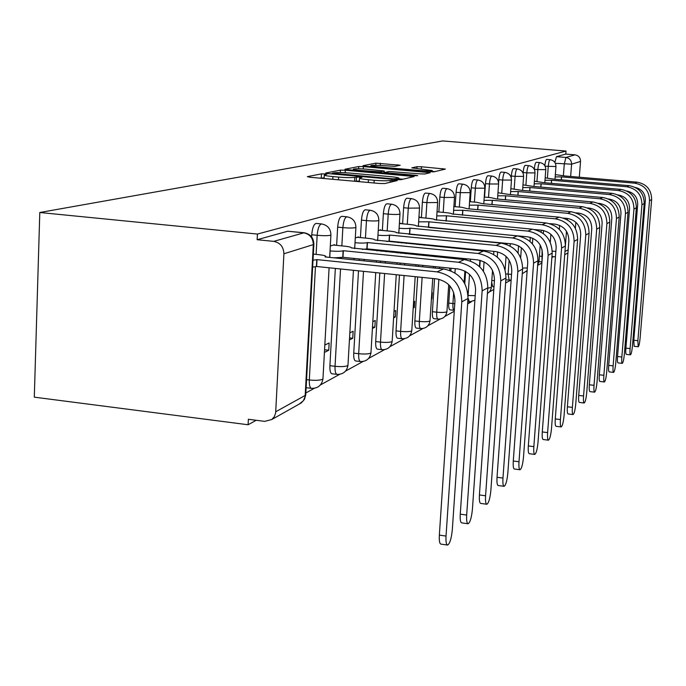 <?xml version="1.0" encoding="UTF-8"?>
<svg xmlns="http://www.w3.org/2000/svg" width="686" height="686" viewBox="0 0 686 686"><rect width="100%" height="100%" fill="white"/><g stroke="black" fill="none" stroke-linecap="round" stroke-linejoin="round"><path stroke-width="1.03" d="M325.001 173.91L321.477 173.858L307.371 176.636L309.849 177.245L379.667 183.488L384.786 183.556L397.245 180.581L390.283 180.478C387.281 180.95 381.913 180.872 374.204 180.264L368.433 179.749C362.431 179.175 359.464 178.6 359.533 178.034L361.916 177.391L359.987 177.014L354.791 177.331C351.652 177.777 346.259 177.7 338.618 177.099L332.916 176.585C327.05 176.028 324.178 175.47 324.298 174.913L326.862 174.27L325.001 173.91M324.135 177.88L319.942 178.146M359.361 181.018L355.005 181.284M491.708 282.409L492.702 286.645L493.997 286.782M449.887 285.959L448.755 303.101C448.558 307.165 448.953 309.412 449.93 309.832L454.089 310.278C453.12 309.858 452.734 307.611 452.932 303.546L453.669 292.39M434.547 278.662L432.403 311.71C432.214 315.894 432.643 318.201 433.689 318.63L437.977 319.101C436.948 318.673 436.528 316.366 436.716 312.173L438.86 279.245M417.654 276.921L414.876 320.937C414.687 325.258 415.159 327.634 416.273 328.071L420.707 328.56C419.6 328.122 419.137 325.747 419.326 321.425L422.13 277.384M399.466 275.043L396.028 330.866C395.848 335.317 396.354 337.769 397.554 338.215L402.142 338.73C400.95 338.284 400.453 335.84 400.633 331.381L404.097 275.523M379.812 273.019L375.705 341.559C375.534 346.164 376.082 348.694 377.377 349.148L382.128 349.689C380.85 349.243 380.301 346.713 380.481 342.108L384.614 273.517M358.504 270.816L353.736 353.127C353.564 357.895 354.173 360.502 355.571 360.956L360.493 361.539C359.121 361.076 358.512 358.469 358.684 353.702L363.503 271.339M335.343 268.432L329.906 365.681C329.743 370.612 330.412 373.304 331.921 373.767L337.04 374.385C335.548 373.921 334.879 371.22 335.042 366.29L340.53 268.963M306.136 387.701L311.393 388.345M400.187 165.24L375.911 163.148L362.988 165.686L365.372 166.218L433.861 171.852L445.377 169.082L421.461 166.775L416.994 166.698L411.78 167.864L432.24 170.548C430.868 171.037 426.692 171.02 419.703 170.488L377.737 166.844L370.869 165.6C372.344 165.12 376.563 165.146 383.525 165.66L394.956 166.338L400.187 165.24M566.01 151.057L257.43 234.063L39.797 212.506L442.71 140.93L566.01 151.057L565.787 154.084L575.022 154.847C578.615 155.516 580.45 157.703 580.528 161.407L579.318 177.211M345.298 170.205L340.453 170.128L325.756 173.018L328.2 173.601L396.079 179.612L401.018 179.681L414.138 176.525L345.298 170.205L345.152 172.743M344.972 169.236L358.744 166.526L363.409 166.604L430.259 172.683L425.003 173.961L420.329 173.892L389.108 171.491L385.24 172.366L387.933 172.863L415.819 175.307L417.765 175.667L414.335 175.659L344.964 169.433M275.789 411.729L305.184 395.445L313.313 244.619L283.901 253.777L275.643 413.049L274.306 416.702L271.776 419.523L264.667 421.367L248.366 419.283L248.1 424.754L256.204 420.286M305.853 392.958L314.308 388.302M320.396 384.949L339.699 374.324M345.53 371.117L363.031 361.479M368.622 358.409L384.554 349.637M389.922 346.679L404.466 338.678M409.636 335.831L422.936 328.508M427.918 325.764L440.12 319.05M444.931 316.4L454.269 311.255M467.629 303.907L471.136 301.977M489.538 291.842L493.809 289.492M505.591 283.009L510.761 280.162M526.436 271.536L527.114 271.159M537.644 265.371L541.88 263.038M551.861 257.542L553.473 256.65M248.1 424.754L34.3 397.16L39.797 212.506M575.854 222.264L575.391 228.301M283.901 253.777C283.601 246.84 280.205 242.707 273.731 241.369L304.121 232.751L287.708 231.233L303.598 232.794C309.798 234.063 313.039 237.999 313.313 244.619L313.888 244.062M257.43 234.063L257.147 239.714L273.731 241.369M324.418 352.415L328.748 350.246L324.564 349.766M328.748 350.246L329.151 342.949L324.821 345.058M334.605 245.168L334.639 244.636L330.309 246.034M349.423 339.922L352.741 338.267L349.543 337.906M352.741 338.267L353.144 331.261L349.834 332.873M358.572 237.407L358.598 236.902L355.297 237.965M372.412 328.448L374.848 327.231L372.498 326.973M374.848 327.231L375.251 320.491L372.815 321.674M380.644 230.264L380.67 229.776L378.235 230.565M393.61 317.867L395.29 317.026L393.67 316.846M395.29 317.026L395.693 310.526L394.004 311.35M401.036 223.662L401.061 223.19L399.381 223.739M413.212 308.074L414.25 307.56L413.255 307.457M414.25 307.56L414.644 301.3L413.607 301.797M419.926 217.539L419.961 217.093L418.932 217.428M431.408 298.993L431.871 298.762L431.425 298.71M431.871 298.762L432.266 292.716L431.794 292.939M437.488 211.854L437.051 211.571M534.283 169.322L537.833 169.571C538.253 165.249 538.913 162.925 539.813 162.599C543.706 163.328 545.696 165.678 545.773 169.639L537.833 169.571L536.967 181.464M523.101 173.249L523.152 172.546L526.797 172.863C527.225 168.404 527.92 166.003 528.88 165.669C532.876 166.424 534.917 168.842 535.003 172.915L526.797 172.863L525.913 185.109M511.233 177.631L511.344 176.028L515.092 176.345C515.538 171.749 516.266 169.271 517.287 168.928C521.394 169.708 523.504 172.195 523.59 176.388L515.092 176.345L514.191 188.967M498.585 182.965L498.808 179.715L502.667 180.049C503.121 175.299 503.893 172.743 504.973 172.392C509.209 173.189 511.379 175.753 511.464 180.075L502.667 180.049L501.749 193.075M479.763 266.828L480.209 260.337M480.869 250.767L480.912 250.116M484.556 197.079L485.474 183.634L489.444 183.985C489.924 179.072 490.73 176.439 491.888 176.07C496.252 176.902 498.482 179.543 498.576 183.994L489.444 183.985L488.518 197.439M464.808 283.558L465.623 271.433M466.403 259.874L466.48 258.776M467.106 249.412L467.157 248.761M470.33 201.718L471.265 187.818L475.355 188.187C475.844 183.102 476.701 180.367 477.936 179.989C482.438 180.847 484.745 183.582 484.848 188.178L475.355 188.187L474.412 202.087M450.891 270.799L451.054 268.252M451.714 258.322L451.782 257.31M452.4 247.972L452.443 247.32M455.127 206.675L456.079 192.286L460.297 192.672C460.803 187.398 461.721 184.568 463.033 184.182C467.689 185.066 470.073 187.887 470.176 192.637L460.297 192.672L459.346 207.061M435.224 268.106L435.318 266.657M435.962 256.753L436.03 255.741M436.63 246.42L436.673 245.777M438.86 211.983L439.829 197.071L444.185 197.465C444.708 192.003 445.677 189.07 447.092 188.659C451.903 189.585 454.364 192.5 454.475 197.414L444.185 197.465L443.216 212.386M418.323 266.391L418.417 264.942M419.035 255.063L419.103 254.052M419.695 244.756L419.729 244.113M421.401 217.676L422.379 202.207L426.889 202.619C427.429 196.942 428.467 193.889 429.985 193.469C434.967 194.43 437.514 197.457 437.634 202.533L426.889 202.619L425.903 218.105M400.11 264.539L400.204 263.098M400.804 253.245L400.873 252.234M401.439 242.964L401.481 242.321M402.622 223.808L403.608 207.729L408.281 208.167C408.839 202.259 409.945 199.086 411.583 198.648C416.745 199.643 419.386 202.773 419.515 208.047L408.281 208.167L407.278 224.253M380.438 262.541L380.524 261.1M381.107 251.273L381.167 250.27M382.359 230.427L383.363 213.689L388.199 214.143C388.782 207.987 389.965 204.677 391.74 204.222C397.1 205.268 399.844 208.518 399.981 213.989L399.629 214.178C397.511 214.607 393.695 214.598 388.199 214.143L387.187 230.89M359.112 260.371L359.198 258.939M360.433 237.588L361.445 220.137L366.461 220.618C367.07 214.195 368.348 210.739 370.277 210.259C375.842 211.348 378.698 214.735 378.844 220.42L378.449 220.626C376.177 221.098 372.181 221.098 366.461 220.618L365.441 238.076M336.629 245.365L337.649 227.143L342.863 227.649C343.506 220.926 344.878 217.316 346.979 216.81L341.791 216.322C339.664 216.819 338.292 220.429 337.649 227.143M311.615 236.91L311.727 234.775L317.155 235.307C317.815 228.258 319.307 224.476 321.605 223.945L316.212 223.43C313.888 223.953 312.396 227.735 311.727 234.775M550.095 159.684L546.716 159.401C545.902 159.658 545.276 161.767 544.847 165.738M539.753 162.591L536.28 162.299C535.372 162.625 534.703 164.949 534.291 169.271M528.812 165.669L525.244 165.369C524.284 165.695 523.581 168.096 523.152 172.546M517.21 168.928L513.548 168.61C512.528 168.953 511.79 171.423 511.344 176.028M504.905 172.383L501.132 172.057C500.043 172.409 499.271 174.964 498.808 179.715M491.811 176.062L487.926 175.727C486.768 176.088 485.954 178.729 485.474 183.634M477.85 179.989L473.855 179.638C472.62 180.006 471.754 182.742 471.265 187.818M462.947 184.174L458.831 183.805C457.502 184.2 456.584 187.021 456.079 192.286M446.998 188.659L442.744 188.273C441.321 188.676 440.352 191.608 439.829 197.071M429.89 193.461L425.5 193.066C423.965 193.486 422.928 196.53 422.379 202.207M411.489 198.64L406.944 198.22C405.289 198.657 404.174 201.83 403.608 207.729M391.637 204.214L386.93 203.776C385.138 204.231 383.946 207.541 383.363 213.689M370.166 210.25L365.278 209.796C363.331 210.268 362.054 213.715 361.445 220.137M565.787 154.084L556.475 156.665L554.845 162.419M257.147 239.714L287.708 231.233M402.982 179.218L399.046 178.866M332.358 173.198L393.49 178.866L399.072 178.326C399.072 177.76 396.105 177.194 390.154 176.628L349.971 173.086C342.58 172.503 337.315 172.418 334.176 172.838L332.358 173.198M384.126 172.203L385.343 172.315M366.53 169.185C359.318 168.645 354.936 168.636 353.367 169.142C353.316 169.571 355.648 170.008 360.364 170.445L380.301 171.852L384.194 170.994L366.53 169.185M434.804 171.629L432.189 171.397M446.037 536.066C445.746 541.777 446.277 544.778 447.632 545.07C449.862 543.646 451.422 538.51 452.323 529.661L467.998 298.487L461.798 301.831L446.037 536.066L439.349 535.114L454.947 301.103C454.561 288.737 448.438 281.329 436.579 278.876L316.649 266.502L312.645 267.111M447.375 545.036L440.978 544.118C439.606 543.827 439.066 540.825 439.349 535.114M316.649 266.502L317.026 259.625L437.033 271.879C453.017 275.172 461.275 285.162 461.798 301.831M313.013 260.208L317.026 259.625M313.339 254.112L318.784 254.669C323.638 255.209 325.979 255.827 325.816 256.53L325.035 256.916L443.55 268.946C459.346 272.196 467.492 282.04 467.998 298.487M466.677 515.04C466.386 520.554 466.866 523.469 468.101 523.77C470.133 522.466 471.574 517.604 472.422 509.183L487.806 287.811L482.147 290.864L466.677 515.04L460.263 514.148L475.587 290.178C475.235 278.362 469.378 271.287 458.008 268.955L342.974 257.301L334.159 257.842M467.895 523.744L461.721 522.878C460.46 522.569 459.972 519.662 460.263 514.148M342.974 257.301L343.343 250.716L458.454 262.266C473.777 265.396 481.675 274.923 482.147 290.864M330.035 250.913L330.112 250.922C336.217 251.445 340.556 251.402 343.103 250.802L343.343 250.716M333.379 245.048L344.501 246.154C349.191 246.668 351.481 247.243 351.369 247.895L464.413 259.591C479.548 262.678 487.352 272.085 487.806 287.811M485.585 495.781C485.294 501.114 485.722 503.936 486.863 504.261C488.715 503.052 490.053 498.439 490.867 490.404L505.951 278.044L500.763 280.84L485.585 495.781L479.42 494.949L494.46 280.188C494.134 268.869 488.518 262.103 477.61 259.883L367.087 248.872L362.354 249.404M486.7 504.236L480.732 503.421C479.565 503.104 479.128 500.274 479.42 494.949M367.087 248.872L367.456 242.561L478.056 253.477C492.762 256.453 500.326 265.568 500.763 280.84M355.022 242.733C360.836 243.213 364.901 243.187 367.233 242.638L367.456 242.561M357.389 237.287L368.099 238.342C372.644 238.831 374.873 239.371 374.805 239.98L483.519 251.025C498.053 253.957 505.531 262.961 505.951 278.044M502.967 478.073C502.675 483.236 503.061 485.98 504.116 486.314C505.814 485.199 507.057 480.8 507.829 473.126L522.612 269.058L517.844 271.63L502.967 478.073L497.033 477.293L511.782 271.021C511.49 260.157 506.097 253.674 495.609 251.556L389.254 241.12L386.844 241.532M503.978 486.288L498.216 485.525C497.136 485.191 496.741 482.447 497.033 477.293M389.254 241.12L389.614 235.058L496.038 245.408C510.178 248.246 517.45 256.984 517.844 271.63M377.96 235.212C383.483 235.658 387.298 235.632 389.416 235.135L389.614 235.058M379.504 230.153L389.828 231.148C394.236 231.611 396.414 232.125 396.379 232.691L501.063 243.153C515.049 245.948 522.226 254.583 522.612 269.058M519.002 461.747C518.71 466.746 519.053 469.413 520.031 469.747C521.6 468.71 522.758 464.516 523.495 457.168L537.978 260.783L533.571 263.158L519.002 461.747L513.282 461.009L527.74 262.575C527.474 252.131 522.286 245.905 512.185 243.89L408.727 234.218M519.928 469.73L514.346 469.001C513.351 468.667 512.999 466 513.282 461.009M409.696 233.969L410.057 228.146L512.613 237.973C526.222 240.683 533.211 249.078 533.571 263.158M399.106 228.275C404.346 228.687 407.938 228.661 409.868 228.206L410.057 228.146M399.938 223.55L409.902 224.502C414.173 224.948 416.308 225.428 416.299 225.951L517.253 235.89C530.715 238.565 537.627 246.866 537.978 260.783M533.845 446.629C533.545 451.482 533.854 454.072 534.771 454.415C536.22 453.446 537.292 449.433 538.004 442.393L552.196 253.125L548.114 255.321L533.845 446.629L528.323 445.934L542.489 254.772C542.24 244.722 537.249 238.728 527.508 236.799L428.45 227.418L428.801 221.801L527.928 231.105C541.048 233.694 547.78 241.772 548.114 255.321M534.686 454.406L529.283 453.712C528.357 453.369 528.031 450.779 528.323 445.934M428.621 227.358L428.973 221.741M418.649 221.852L428.801 221.801M418.923 217.445L428.493 218.345C432.652 218.774 434.735 219.228 434.744 219.717L532.225 229.175C545.207 231.739 551.861 239.723 552.196 253.125M547.608 432.609C547.317 437.308 547.6 439.837 548.448 440.18C549.786 439.272 550.798 435.43 551.484 428.664L565.375 246.017L561.585 248.058L547.608 432.609L542.283 431.94L556.157 247.535C555.926 237.845 551.115 232.074 541.717 230.222L534.746 229.57M548.38 440.172L543.149 439.512C542.283 439.169 541.991 436.648 542.283 431.94M446.183 221.072L446.535 215.807L542.12 224.734C554.794 227.22 561.277 234.998 561.585 248.058M436.768 215.901L446.535 215.807M437.033 211.811L445.78 212.626C449.81 213.029 451.851 213.466 451.885 213.929L546.107 222.95C558.653 225.402 565.075 233.094 565.375 246.017M560.428 419.558C560.136 424.128 560.385 426.581 561.182 426.932C562.426 426.075 563.378 422.387 564.038 415.879L577.638 239.405L574.113 241.309L560.428 419.558L555.274 418.923L568.865 240.812C568.651 231.456 564.003 225.891 554.923 224.116L549.838 223.645M561.182 426.932L556.054 426.298C555.248 425.946 554.983 423.494 555.274 418.923M462.536 215.164L462.861 210.276L555.317 218.817C567.562 221.209 573.83 228.704 574.113 241.309M453.626 210.362L462.861 210.276M453.875 206.563L461.875 207.292L467.466 208.724L559.03 217.153C571.155 219.511 577.363 226.929 577.638 239.405M572.381 407.381C572.09 411.823 572.321 414.215 573.067 414.567C574.225 413.752 575.117 410.219 575.751 403.943L589.077 233.249L585.784 235.024L572.381 407.381L567.391 406.781L580.708 234.543C580.51 225.505 576.017 220.129 567.228 218.422L563.48 218.079M573.067 414.567L568.094 413.958C567.339 413.615 567.108 411.223 567.391 406.781M477.79 209.667L478.099 205.123L567.614 213.303C579.464 215.601 585.518 222.839 585.784 235.024M469.327 205.191L478.099 205.123M469.567 201.65L476.916 202.319L482.404 203.665L571.078 211.742C582.817 214.023 588.811 221.184 589.077 233.249M583.554 395.994C583.272 400.315 583.477 402.656 584.172 402.999C585.261 402.236 586.101 398.832 586.719 392.778L599.761 227.486L596.683 229.15L583.554 395.994L578.718 395.419L591.769 228.687C591.581 219.949 587.233 214.752 578.718 213.097L576.017 212.857M584.172 402.999L579.361 402.425C578.65 402.073 578.435 399.741 578.718 395.419M492.059 204.548L492.351 200.303L579.104 208.15C590.577 210.362 596.443 217.359 596.683 229.15M484.007 200.355L492.351 200.303M484.239 197.054L490.987 197.662L496.372 198.94L582.345 206.692C593.716 208.887 599.521 215.816 599.761 227.486M594.033 385.326C593.75 389.537 593.939 391.817 594.591 392.16C595.602 391.432 596.408 388.147 597 382.308L609.777 222.093L606.896 223.645L594.033 385.326L589.343 384.777L602.128 223.207C601.948 214.744 597.738 209.71 589.48 208.124L587.628 207.952M594.591 392.16L589.917 391.612C589.248 391.26 589.06 388.988 589.343 384.777M505.419 199.755L505.702 195.784L589.857 203.322C600.979 205.457 606.664 212.231 606.896 223.645M497.753 195.827L505.702 195.784M497.967 192.732L509.475 194.507L592.901 201.958C603.929 204.076 609.554 210.782 609.777 222.093M603.869 375.311C603.586 379.409 603.757 381.63 604.375 381.973C605.326 381.287 606.081 378.115 606.656 372.472L619.184 217.025L616.465 218.482L603.869 375.311L599.315 374.788L611.843 218.062C611.68 209.856 607.59 204.985 599.581 203.45L598.432 203.348M604.375 381.973L599.838 381.45C599.212 381.107 599.032 378.886 599.315 374.788M517.973 195.261L518.239 191.54L599.95 198.794C610.746 200.861 616.251 207.421 616.465 218.482M510.65 191.583L518.239 191.54M510.856 188.676L521.789 190.339L602.805 197.517C613.507 199.557 618.969 206.066 619.184 217.025M613.121 365.887C612.847 369.883 612.992 372.052 613.576 372.395C614.476 371.735 615.196 368.674 615.745 363.211L628.024 212.257L625.469 213.638L613.121 365.887L608.696 365.381L620.976 213.226C620.821 205.268 616.86 200.544 609.074 199.051L608.525 199.009M613.576 372.395L609.168 371.889C608.576 371.546 608.422 369.377 608.696 365.381M529.781 191.051L530.029 187.552L609.434 194.541C619.921 196.539 625.263 202.902 625.469 213.638M522.783 187.578L530.029 187.552M522.981 184.851L533.374 186.421L612.126 193.332C622.528 195.313 627.827 201.624 628.024 212.257M621.842 357.003C621.567 360.905 621.705 363.023 622.253 363.366C623.094 362.731 623.788 359.773 624.32 354.473L636.351 207.772L633.95 209.067L621.842 357.003L617.537 356.514L629.577 208.673C629.431 200.938 625.581 196.359 618.017 194.918L617.975 194.91M622.253 363.366L617.966 362.877C617.409 362.542 617.263 360.416 617.537 356.514M540.902 187.081L541.151 183.788L618.369 190.536C628.565 192.466 633.761 198.64 633.95 209.067M534.205 183.814L541.151 183.788M534.394 181.241L544.307 182.725L620.907 189.396C631.017 191.308 636.171 197.431 636.351 207.772M630.082 348.608C629.808 352.424 629.928 354.499 630.451 354.834C631.249 354.233 631.9 351.361 632.423 346.224L644.214 203.536L641.942 204.762L630.082 348.608L625.889 348.145L637.697 204.377C637.603 197.062 633.993 192.62 626.867 191.06M630.451 354.834L626.275 354.362C625.752 354.027 625.615 351.961 625.889 348.145M551.407 183.342L551.638 180.238L626.798 186.755C636.719 188.624 641.762 194.627 641.942 204.762M544.984 180.255L551.638 180.238M545.164 177.828L554.622 179.235L629.191 185.674C639.035 187.535 644.043 193.486 644.214 203.536M637.869 340.676L638.203 346.764C638.949 346.19 639.575 343.403 640.081 338.421L651.649 199.532L649.505 200.689L637.869 340.676L633.787 340.239L645.363 200.321C645.32 193.409 641.959 189.113 635.27 187.432M638.203 346.764L634.138 346.319L633.787 340.239M561.345 179.809L561.568 176.885L634.764 183.179C644.42 184.997 649.333 190.828 649.505 200.689M555.18 176.894L561.568 176.885M555.351 174.596L564.475 175.933L637.028 182.159C646.615 183.959 651.486 189.748 651.649 199.532M321.254 177.88L321.477 173.858M391.775 181.884L391.877 180.109M356.257 181.01L356.488 176.962M541.974 261.7L542.103 249.738M539.385 256.127L542.369 256.41M509.192 280.162L508.129 274.168L509.123 260.148M505.899 273.937L511.542 274.391M491.845 280.445L494.426 280.711M469.447 301.96L468.023 298.041M468.049 296L469.516 274.374M468.032 295.477L475.209 295.666M448.755 303.101L454.775 303.709M438.337 319.016L437.977 319.101C443.045 319.119 446.029 316.632 446.938 311.641L446.68 311.881C444.931 312.516 441.604 312.619 436.716 312.173L432.403 311.71M421.101 328.465L420.707 328.56C425.963 328.585 429.059 326.004 429.993 320.825L429.71 321.091C427.85 321.777 424.385 321.897 419.326 321.425L414.876 320.937M396.028 330.866L400.633 331.381C405.872 331.861 409.491 331.732 411.471 330.995L411.797 330.506M375.705 341.559L380.481 342.108C385.918 342.614 389.691 342.468 391.809 341.662L392.178 341.114M353.736 353.127L358.684 353.702C364.335 354.242 368.288 354.079 370.56 353.204L370.972 352.578M329.906 365.681L335.042 366.29C340.916 366.856 345.075 366.667 347.51 365.715L347.982 365.003M322.969 378.509L322.952 378.878C321.794 385.266 317.978 388.422 311.513 388.362C309.892 387.89 309.163 385.095 309.317 379.984L315.449 266.828M306.573 379.65L309.317 379.984C315.431 380.584 319.805 380.361 322.437 379.324L322.952 378.878L329.1 267.789M552.247 251.102L555.866 251.453M559.339 229.347L559.639 225.351M563.403 175.427L564.269 164.04L565.941 157.454L575.022 154.847M555.351 163.294L571.592 164.186L570.658 176.465M567.468 218.448L567.365 219.82M566.49 231.276L565.41 245.494M564.955 251.548L568.18 249.764M580.528 161.407L571.592 164.186C571.507 160.387 569.629 158.14 565.941 157.454L556.475 156.665M543.303 233.497L543.526 230.505M547.411 178.026L548.268 166.466C548.671 162.265 549.306 160.01 550.155 159.692C553.945 160.395 555.874 162.685 555.952 166.544L545.104 166.201M532.405 243.847L532.808 238.239M520.674 257.662L521.386 247.732M522.166 236.936L522.217 236.293M510.135 245.982L510.298 243.702M497.264 257.027L497.633 251.873M483.424 271.253L484.076 261.786M484.813 251.187L484.856 250.501M470.425 260.954L470.545 259.179M471.179 249.815L471.222 249.164M454.964 272.899L455.247 268.672M455.907 258.742L455.976 257.73M456.593 248.383L456.636 247.732M439.555 268.543L439.649 267.094M440.301 257.181L440.361 256.17M440.969 246.849L441.012 246.197M422.799 266.845L422.893 265.396M423.519 255.509L423.588 254.497M424.18 245.194L424.222 244.55M404.749 265.01L404.843 263.57M405.452 253.709L405.512 252.697M406.086 243.419L406.129 242.775M385.249 263.03L385.335 261.589M385.926 251.753L385.986 250.75M364.112 260.886L364.197 259.445M341.122 258.545L341.174 257.696M341.834 245.888L342.863 227.649C348.814 228.146 353.016 228.138 355.451 227.623L355.897 227.392C355.751 221.475 352.776 217.951 346.979 216.81M316.117 254.395L317.155 235.307C323.355 235.83 327.771 235.812 330.412 235.255L330.918 234.989C330.755 228.824 327.651 225.137 321.605 223.945M330.935 234.766L329.674 257.387M355.914 227.203L354.679 248.641M378.852 220.257L377.634 240.623M399.989 213.852L398.798 233.257M430.011 320.662L432.729 278.473M446.946 311.495L448.713 284.699M484.848 188.11L483.776 203.793M491.356 287.451L487.78 288.18M522.663 268.08L527.354 267.934M538.973 261.658L537.884 262.078M271.776 419.523L301.317 402.905L304.413 399.415L305.75 394.947L303.418 400.718L299.207 404.097M304.121 232.751C310.449 234.012 313.699 237.862 313.871 244.327L305.767 394.51M332.761 179.295L332.916 176.585M338.464 179.801L338.618 177.099M354.568 181.241L354.791 177.331M368.279 182.467L368.433 179.749M374.041 182.982L374.204 180.264M390.18 182.27L390.283 180.478M411.274 177.237L411.351 176.01M340.316 172.58L340.453 170.128M334.048 174.115L334.082 173.609M393.464 179.38L393.49 178.866M396.894 179.681L396.945 178.917M398.506 179.758L398.583 178.531M358.615 168.773L358.744 166.526M363.271 168.953L363.409 166.604M427.455 173.378L427.532 172.186M387.899 173.344L387.933 172.863M415.793 175.753L415.819 175.307M360.339 170.925L360.364 170.445M375.499 172.255L375.534 171.774M380.25 172.675L380.301 171.852M383.92 172.992L384.04 171.054M377.712 167.29L377.737 166.844M419.678 170.943L419.703 170.488M416.882 168.55L416.994 166.698M421.324 168.936L421.461 166.775M442.624 169.759L442.702 168.61M375.791 165.257L375.911 163.148M380.276 165.429L380.404 163.234M397.7 165.763L397.769 164.734M316.76 259.711L316.383 266.597M443.55 268.946L437.033 271.879M343.103 250.802L342.734 257.387M464.413 259.591L458.454 262.266M330.112 250.922L329.752 257.396M367.233 242.638L366.864 248.949M483.519 251.025L478.056 253.477M389.416 235.135L389.048 241.189M501.063 243.153L496.038 245.408M409.868 228.206L409.508 234.037M517.253 235.89L512.613 237.973M532.225 229.175L527.928 231.105M446.372 215.858L446.029 221.055M546.107 222.95L542.12 224.734M462.716 210.328L462.39 215.147M559.03 217.153L555.317 218.817M477.962 205.174L477.653 209.659M571.078 211.742L567.614 213.303M492.214 200.346L491.931 204.531M582.345 206.692L579.104 208.15M505.573 195.827L505.299 199.746M592.901 201.958L589.857 203.322M518.119 191.583L517.861 195.253M602.805 197.517L599.95 198.794M529.918 187.587L529.669 191.042M612.126 193.332L609.434 194.541M541.04 183.822L540.808 187.072M620.907 189.396L618.369 190.536M551.544 180.272L551.312 183.334M629.191 185.674L626.798 186.755M561.474 176.911L561.251 179.801M637.028 182.159L634.764 183.179M538.982 261.64L541.957 261.932M505.814 279.888L511.139 280.094M467.766 301.883L469.147 302.029L474.901 300.228M354.113 258.425L354.036 259.857M353.436 270.293L347.965 365.312C346.859 371.418 343.223 374.436 337.04 374.385M377.086 249.867L377.026 250.87M376.442 260.689L376.357 262.129M375.739 272.599L370.963 352.844C369.9 358.684 366.418 361.582 360.493 361.539M398.257 242.004L398.223 242.647M397.648 251.916L397.588 252.92M396.988 262.772L396.902 264.213M396.251 274.717L392.169 341.345C391.149 346.945 387.804 349.731 382.128 349.689M419.515 208.047L418.357 226.449M417.26 243.873L417.217 244.516M416.634 253.811L416.574 254.815M415.948 264.693L415.862 266.134M415.193 276.664L411.789 330.703C410.811 336.089 407.595 338.764 402.142 338.73M437.634 202.533L436.493 220.155M434.855 245.597L434.813 246.24M434.212 255.561L434.144 256.573M433.509 266.468L433.415 267.917M454.475 197.414L453.36 214.306M451.191 247.2L451.148 247.843M450.531 257.181L450.462 258.202M449.81 268.123L449.664 270.327M470.176 192.637L469.087 208.87M466.403 248.692L466.36 249.335M465.725 258.699L465.657 259.745M464.894 271.03L464.13 282.349M480.594 250.081L480.552 250.733M479.9 260.26L479.471 266.537M498.576 183.994L497.53 199.043M493.877 251.385L493.663 254.403M492.548 270.438L491.193 288.6L489.847 291.473L487.412 293.514M511.464 180.075L510.435 194.592M506.98 243.384L506.903 244.499M506.062 256.367L505.119 269.615M523.59 176.388L522.578 190.408M518.59 245.845L518.067 253.057M535.003 172.915L534.008 186.472M530.304 237.313L530.004 241.421M522.269 273.757L527.157 270.55M545.773 169.639L544.804 182.768M541.297 230.187L541.16 232.074M540.208 244.988L538.973 261.718L537.653 265.165M555.952 166.544L555 179.26M551.673 223.816L551.638 224.245M550.892 234.312L550.292 242.295M551.938 256.495L555.463 256.847M564.715 254.729L567.939 252.911M324.101 178.523L324.289 175.084M359.327 181.67L359.524 178.189M332.178 173.952L332.213 173.284M398.986 179.775L399.072 178.326M385.198 173.104L385.232 172.409M353.299 170.308L353.359 169.262M384.074 173.009L384.194 170.994M370.809 166.689L370.86 165.703M432.154 171.929L432.24 170.548M325.816 256.53L325.79 256.993"/></g></svg>
